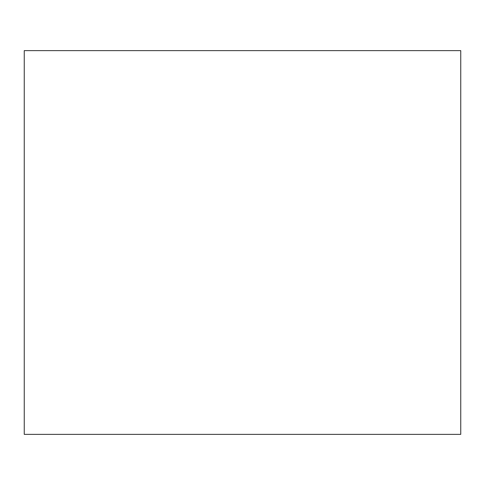 <?xml version="1.0" encoding="UTF-8"?>
<svg xmlns="http://www.w3.org/2000/svg" width="485" height="485" viewBox="0 0 485 485"><rect width="100%" height="100%" fill="white"/><g stroke="black" fill="none" stroke-linecap="round" stroke-linejoin="round"><path stroke-width="0.73" d="M460.75 50.634L460.75 434.366L24.25 434.366L24.25 50.634L460.75 50.634"/></g></svg>
